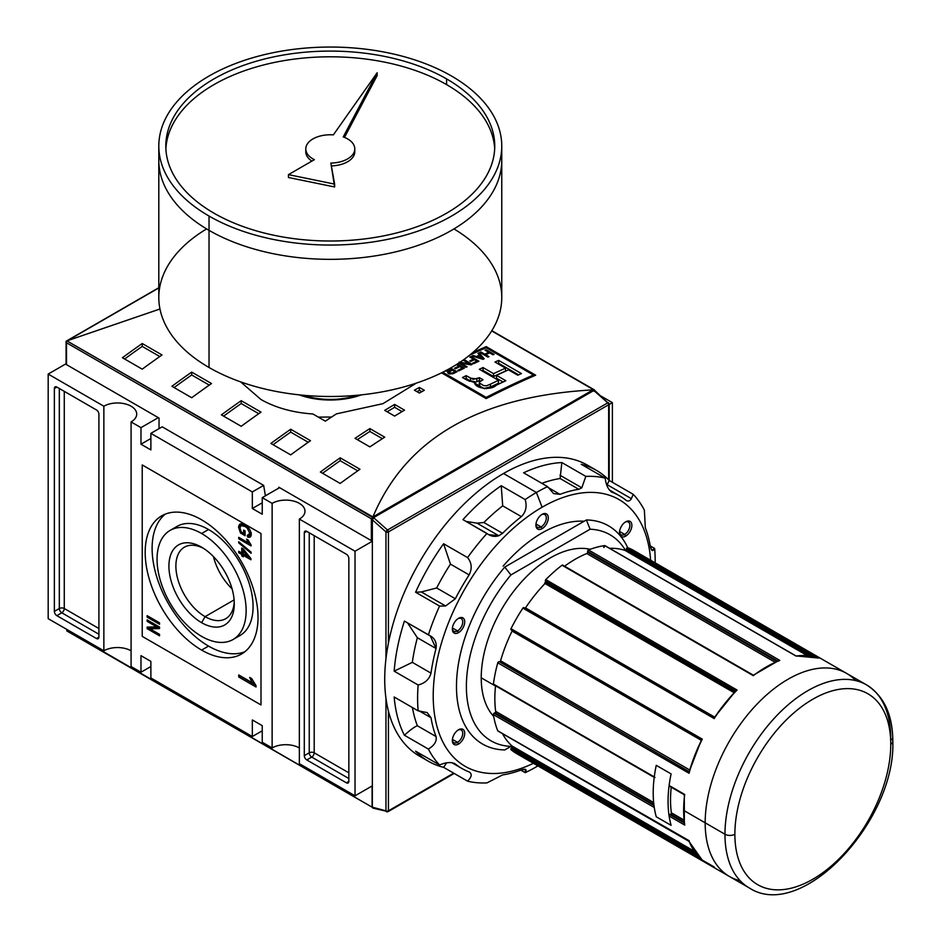 <?xml version="1.0" encoding="UTF-8"?>
<svg xmlns="http://www.w3.org/2000/svg" width="941" height="941" viewBox="0 0 941 941"><rect width="100%" height="100%" fill="white"/><g stroke="black" fill="none" stroke-linecap="round" stroke-linejoin="round"><path stroke-width="1.41" d="M234.121 599.888L205.091 616.649A41.298 23.843 -120 0 1 175.896 567.058A41.298 23.843 -120 0 1 203.397 548.297A41.298 23.843 -120 0 0 184.436 547.168A41.298 23.843 -120 0 0 178.108 580.256A41.298 23.843 -120 0 0 205.091 616.649A41.298 23.843 -120 0 0 225.734 618.696A41.298 23.843 -120 0 0 234.238 601.711A41.298 23.843 60 0 1 205.091 616.649L201.609 622.683A46.215 26.689 -120 0 0 234.285 603.816A46.215 26.689 -120 0 0 201.609 547.203A46.215 26.689 -120 0 0 168.921 566.07A46.215 26.689 -120 0 0 201.609 622.683A46.215 26.689 60 0 1 168.921 566.07A46.215 26.689 60 0 1 201.609 547.203L201.609 547.203A46.215 26.689 60 0 1 234.285 603.816A46.215 26.689 60 0 1 201.609 622.683M213.466 556.625A41.298 23.843 -120 0 0 232.062 588.831A41.298 23.843 -120 0 1 213.466 556.625M201.609 636.375A62.988 36.37 -120 0 0 233.097 639.492A62.988 36.37 -120 0 0 242.754 589.019A62.988 36.37 -120 0 0 201.609 533.512A62.988 36.37 -120 0 0 170.109 530.395A62.988 36.37 -120 0 0 160.452 580.868A62.988 36.37 -120 0 0 201.609 636.375A62.988 36.37 60 0 1 157.065 559.225A62.988 36.37 60 0 1 201.609 533.512A62.988 36.37 60 0 1 246.142 610.662A62.988 36.37 60 0 1 201.609 636.375M170.109 530.395L177.037 526.395A62.988 36.37 60 0 1 208.537 529.512A62.988 36.37 60 0 1 249.683 585.02A62.988 36.37 60 0 1 240.026 635.493L233.097 639.492M208.537 646.091A79.785 46.062 -120 0 0 244.813 651.784A79.785 46.062 60 0 1 208.537 646.091A79.785 46.062 60 0 1 157.394 578.938A79.785 46.062 60 0 1 165.322 514.104A79.785 46.062 -120 0 0 157.394 578.938A79.785 46.062 -120 0 0 208.537 646.091L201.609 650.09A79.785 46.062 60 0 1 149.478 579.785A79.785 46.062 60 0 1 161.711 515.844A79.785 46.062 60 0 1 201.609 519.797A79.785 46.062 60 0 1 253.729 590.101A79.785 46.062 60 0 1 241.496 654.042A79.785 46.062 60 0 1 201.609 650.09A79.785 46.062 60 0 1 145.185 552.367A79.785 46.062 60 0 1 201.609 519.797A79.785 46.062 -120 0 1 258.022 617.519A79.785 46.062 -120 0 1 201.609 650.09M159.535 624.283L147.161 617.143L147.161 615.673L159.535 622.824L159.535 624.283L159.535 622.824L147.161 615.673L147.161 617.143L159.535 624.283M241.743 554.461L238.72 552.72L238.72 551.261L241.743 553.002L241.743 548.05L243.319 548.968L250.941 558.672L250.941 559.777L243.319 555.378L243.319 556.849L241.743 555.931L241.743 554.461L241.743 555.931L243.319 556.849L243.319 555.378L250.941 559.777L250.941 558.672L243.319 548.968L241.743 548.05L241.743 553.002L238.72 551.261L238.72 552.72L241.743 554.461L243.225 553.602L241.955 552.873L243.225 553.602L241.743 554.461M251.094 545.004L251.094 545.945L238.72 538.805L238.72 537.335L248.365 542.91L246.542 539.099L248.001 539.946L251.094 545.004L248.001 539.946L246.542 539.099L248.365 542.91L238.72 537.335L238.72 538.805L251.094 545.945L251.094 545.004M241.296 532.041L243.637 533.394L243.637 530.101L245.072 530.924L245.072 535.688L240.496 533.041L238.567 527.183L239.92 524.055L244.848 524.937C248.542 526.948 250.682 530.101 251.259 534.394L250.165 537.088L247.612 536.982L247.212 535.405L249.036 535.464L249.824 533.535L247.389 528.313L244.919 526.442L240.967 525.607L239.99 527.889L241.296 532.041L239.99 527.889C240.461 525.125 242.096 524.643 244.919 526.442L247.389 528.313L249.824 533.535L247.212 535.405L247.612 536.982C249.918 537.84 251.129 536.982 251.259 534.394C250.682 530.101 248.542 526.948 244.848 524.937C241.202 522.761 239.108 523.502 238.567 527.183L240.496 533.041L245.072 535.688L245.072 530.924L243.637 530.101L243.637 533.394L241.296 532.041M251.094 553.32L238.72 542.875L238.72 541.734L251.094 552.179L251.094 553.32L251.094 552.179L238.72 541.734L238.72 542.875L251.094 553.32M256.046 685.683L256.046 687.001L238.72 677.002L238.72 674.944L252.223 682.743L249.671 677.426L251.718 678.602L256.046 685.683L251.718 678.602L249.671 677.426L252.223 682.743L238.72 674.944L238.72 677.002L256.046 687.001L256.046 685.683M156.759 626.894L147.161 621.354L147.161 619.896L159.535 627.035L159.535 628.6L149.948 628.823L159.535 634.363L159.535 635.822L147.161 628.682L147.161 627.118L156.759 626.894L147.161 627.118L147.161 628.682L159.535 635.822L159.535 634.363L149.948 628.823L159.535 628.6L159.535 627.035L147.161 619.896L147.161 621.354L156.759 626.894L158.029 626.165L156.759 626.894M140.974 427.649L131.081 421.933L131.081 666.522L131.081 421.933L140.974 427.649L158.3 417.639L140.974 427.649L140.974 444.223L140.974 427.649M140.974 444.223L150.878 449.927L150.878 433.354L162.205 426.826L150.878 433.354L252.329 491.931L150.878 433.354L150.878 449.927L140.974 444.223L150.878 438.506L140.974 444.223M252.329 508.505L252.329 491.931L263.656 485.391L162.205 426.826L263.656 485.391L265.409 495.813L263.656 485.391L252.329 491.931L252.329 508.505L262.233 502.788L252.329 508.505L262.233 514.221L252.329 508.505M262.233 514.221L262.233 497.648L279.559 487.65L262.233 497.648L272.125 503.364L262.233 497.648L262.233 514.221M272.125 747.954L272.125 503.364A19.243 11.116 180 0 1 293.11 500.953A19.243 11.116 180 0 1 304.99 511.222A19.243 11.116 180 0 1 299.356 519.079L299.356 763.669L299.356 519.079L355.028 551.226L299.356 519.079A19.243 11.116 180 0 0 299.356 503.364A19.243 11.116 180 0 0 272.125 503.364L272.125 747.954L262.233 742.237L262.233 725.664L262.233 742.237L272.125 747.954A19.243 11.116 180 0 1 299.356 747.954A19.243 11.116 0 0 0 272.125 747.954M262.233 725.664L252.329 719.947L252.329 736.521L150.878 677.955L150.878 661.382L150.878 677.955L252.329 736.521L262.233 730.816L252.329 736.521L252.329 719.947L262.233 725.664M140.974 655.665L150.878 661.382L140.974 655.665L140.974 672.239L131.081 666.522L140.974 672.239L150.878 666.522L140.974 672.239L140.974 655.665M103.863 406.218L48.179 374.071L66.082 363.732L48.179 374.071L48.179 618.66L48.179 374.071L103.863 406.218A19.243 11.116 180 0 1 124.835 403.807A19.243 11.116 180 0 1 136.716 414.075A19.243 11.116 180 0 1 131.081 421.933A19.243 11.116 180 0 0 131.081 406.218A19.243 11.116 180 0 0 103.863 406.218L103.863 650.807L48.179 618.66L103.863 650.807L103.863 406.218M56.848 615.661A3.505 2.023 60 0 1 54.366 611.379L54.366 388.504A3.505 2.023 60 0 1 55.096 386.892A3.505 2.023 60 0 1 56.848 387.069L96.441 409.935A3.505 2.023 60 0 1 98.911 414.216L98.911 637.092A3.505 2.023 60 0 1 98.182 638.692A3.505 2.023 60 0 1 96.441 638.516L56.848 615.661L96.441 638.516A3.505 2.023 -120 0 0 98.911 637.092L98.911 414.216A3.505 2.023 -120 0 0 96.441 409.935L56.848 387.069A3.505 2.023 -120 0 0 54.366 388.504L54.366 611.379A3.505 2.023 -120 0 0 56.848 615.661L61.788 612.803L56.848 615.661M131.081 650.807A19.243 11.116 0 0 0 103.863 650.807A19.243 11.116 180 0 1 131.081 650.807M355.028 795.815L299.356 763.669L355.028 795.815L372.354 785.817L355.028 795.815L355.028 551.226L372.354 541.228L355.028 551.226L355.028 795.815M346.37 554.225A3.505 2.023 60 0 1 348.84 558.507L348.84 781.383A3.505 2.023 60 0 1 348.111 782.983A3.505 2.023 60 0 1 346.37 782.818L306.778 759.952A3.505 2.023 60 0 1 304.296 755.67L304.296 532.794A3.505 2.023 60 0 1 305.025 531.195A3.505 2.023 60 0 1 306.778 531.371L346.37 554.225L306.778 531.371A3.505 2.023 -120 0 0 304.296 532.794L304.296 755.67A3.505 2.023 -120 0 0 306.778 759.952L346.37 782.818A3.505 2.023 -120 0 0 348.84 781.383L348.84 558.507A3.505 2.023 -120 0 0 346.37 554.225M612.379 402.642L601.217 396.196L612.379 402.642L612.379 482.274L612.379 402.642L609.18 404.489L612.379 402.642M356.851 395.302A52.837 30.512 180 0 1 303.708 395.302A52.837 30.512 0 0 0 356.851 395.302M245.072 532.571L243.637 533.394L245.072 532.571M245.072 533.97L243.86 533.276L245.072 533.97M241.755 532.312L240.496 533.041L241.755 532.312M240.084 527.007L240.049 526.325L238.567 527.183L240.049 526.325L240.767 523.772L240.084 527.007M250.788 536.452L249.094 536.135L247.612 536.982L248.942 535.511L250.788 536.452M249.036 535.464L251.212 533.571M251.094 532.806L249.824 533.535L251.094 532.806M248.365 527.748L247.389 528.313L248.365 527.748M246.107 525.748L244.919 526.442L246.107 525.748M241.861 525.384L240.967 525.607M249.941 543.569L248.577 542.781L249.941 543.569M239.99 538.076L238.72 538.805L239.99 538.076M249.212 542.416L248.365 542.91L249.212 542.416M239.532 542.416L238.72 542.875L239.532 542.416M239.99 551.991L238.72 552.72L239.99 551.991M243.225 552.144L241.743 553.002L243.225 552.144L243.225 548.909L243.225 552.144M250.059 557.554L248.001 556.366L250.059 557.554M244.589 554.649L243.319 555.378L244.589 554.649M243.543 555.261L241.743 555.931L243.225 555.072L243.225 553.602L243.543 555.261M243.319 550.803L243.319 553.92L247.777 556.484L243.319 550.803L244.319 550.238L243.319 550.803L247.777 556.484L248.777 555.919L247.777 556.484L243.319 553.92L243.319 550.803M255.329 684.872L240.214 676.144L238.72 677.002L240.214 675.803L255.329 684.872M253.4 682.06L252.223 682.743L253.4 682.06M148.431 616.414L147.161 617.143L148.431 616.414M148.431 620.625L147.161 621.354L148.431 620.625M159.535 627.776L151.43 627.965L149.948 628.823L151.43 627.965L159.535 627.776M150.16 628.694L148.654 627.823L147.161 628.682L148.654 627.082L150.16 628.694M66.493 363.497A1.4 0.812 0 0 0 66.493 364.637L159.041 418.075L159.041 428.649L159.041 418.075L66.493 364.637A1.4 0.812 180 0 1 66.082 364.073L66.093 341.265L66.493 342.747L371.354 518.762L371.354 540.652L278.807 487.215L371.354 540.652A1.4 0.812 0 0 0 372.354 540.887A1.4 0.812 180 0 1 371.354 540.652L371.354 518.762L372.448 518.138L371.354 518.762L66.493 342.747L66.093 341.265L66.893 340.877L66.093 341.265L66.893 340.877L372.93 516.938C405.724 438.553 479.087 396.196 593.018 389.868C479.087 396.196 405.724 438.553 372.93 516.938L593.018 389.868L594.065 390.186M278.807 488.073L278.807 487.215L278.807 488.073M66.893 340.877L158.806 287.946L67.54 340.63L159.97 308.989L66.893 340.877L372.648 517.397L593.665 389.786L491.696 330.914L594.477 389.95L594.065 391.221L594.477 390.35M472.77 352.569A1049.862 606.145 -60 0 1 486.179 346.617L535.664 375.188A1049.862 606.145 120 0 0 486.179 398.596L441.541 372.824L486.179 398.596L486.179 397.384L442.67 372.26L486.179 397.384A1049.862 606.145 -60 0 1 533.441 375.024A1049.862 606.145 120 0 0 486.179 397.384L486.179 398.596A1049.862 606.145 120 0 1 535.664 375.188L486.179 346.617L486.179 347.735L533.441 375.024L486.179 347.735A1049.862 606.145 120 0 0 469.7 355.133A1049.862 606.145 -60 0 1 486.179 347.735L486.179 346.617A1049.862 606.145 -60 0 0 472.77 352.569M419.368 387.445L424.32 390.303A1049.862 606.145 120 0 0 419.368 393.044L414.416 390.186A1049.862 606.145 -60 0 1 419.368 387.445L424.32 390.303A1049.862 606.145 120 0 0 419.368 393.044L414.416 390.186A1049.862 606.145 -60 0 1 419.368 387.445L419.368 390.303A1046.357 604.122 120 0 0 416.934 391.644A1046.357 604.122 120 0 1 419.368 390.303L419.368 387.445M394.62 404.43L404.512 410.147A1049.862 606.145 120 0 0 394.62 416.087L384.716 410.382A1049.862 606.145 -60 0 1 394.62 404.43L404.512 410.147A1049.862 606.145 120 0 0 394.62 416.087L384.716 410.382A1049.862 606.145 -60 0 1 394.62 404.43L394.62 407.288A1046.357 604.122 120 0 0 387.139 411.77A1046.357 604.122 120 0 1 394.62 407.288L394.62 404.43M416.322 383.128L382.952 403.665L336.419 413.875A1049.862 606.145 120 0 0 325.327 421.168L312.882 413.981C292.91 412.605 275.619 407.782 260.998 399.525L240.649 381.893L260.998 399.525C275.619 407.782 292.91 412.605 312.882 413.981L325.327 421.168A1049.862 606.145 120 0 1 336.419 413.875L382.952 403.665L416.322 383.128M369.872 428.59L384.716 437.165A1049.862 606.145 120 0 0 369.872 446.881L355.028 438.306A1049.862 606.145 -60 0 1 369.872 428.59L384.716 437.165A1049.862 606.145 120 0 0 369.872 446.881L355.028 438.306A1049.862 606.145 -60 0 1 369.872 428.59L369.872 431.46A1046.357 604.122 120 0 0 357.333 439.647A1046.357 604.122 120 0 1 369.872 431.46L369.872 428.59M142.22 343.524L162.017 354.957A1049.862 606.145 120 0 0 142.22 369.154L122.424 357.721A1049.862 606.145 -60 0 1 142.22 343.524L162.017 354.957A1049.862 606.145 120 0 0 142.22 369.154L122.424 357.721A1049.862 606.145 -60 0 1 142.22 343.524L142.22 346.406A1046.357 604.122 120 0 0 124.624 358.991A1046.357 604.122 120 0 1 142.22 346.406L142.22 343.524M191.705 372.107L211.502 383.528A1049.862 606.145 120 0 0 191.705 397.725L171.909 386.292A1049.862 606.145 -60 0 1 191.705 372.107L211.502 383.528A1049.862 606.145 120 0 0 191.705 397.725L171.909 386.292A1049.862 606.145 -60 0 1 191.705 372.107L191.705 374.977A1046.357 604.122 120 0 0 174.109 387.563A1046.357 604.122 120 0 1 191.705 374.977L191.705 372.107M340.183 457.82L359.98 469.253A1049.862 606.145 120 0 0 340.183 483.439L320.387 472.017A1049.862 606.145 -60 0 1 340.183 457.82L359.98 469.253A1049.862 606.145 120 0 0 340.183 483.439L320.387 472.017A1049.862 606.145 -60 0 1 340.183 457.82L340.183 460.702A1046.357 604.122 120 0 0 322.587 473.288A1046.357 604.122 120 0 1 340.183 460.702L340.183 457.82M290.687 429.249L310.483 440.682A1049.862 606.145 120 0 0 290.687 454.868L270.89 443.446A1049.862 606.145 -60 0 1 290.687 429.249L310.483 440.682A1049.862 606.145 120 0 0 290.687 454.868L270.89 443.446A1049.862 606.145 -60 0 1 290.687 429.249L290.687 432.119A1046.357 604.122 120 0 0 273.09 444.717A1046.357 604.122 120 0 1 290.687 432.119L290.687 429.249M241.202 400.678L260.998 412.111A1049.862 606.145 120 0 0 241.202 426.297L221.406 414.863A1049.862 606.145 -60 0 1 241.202 400.678L260.998 412.111A1049.862 606.145 120 0 0 241.202 426.297L221.406 414.863A1049.862 606.145 -60 0 1 241.202 400.678L241.202 403.548A1046.357 604.122 120 0 0 223.605 416.145A1046.357 604.122 120 0 1 241.202 403.548L241.202 400.678M372.448 518.138L372.648 517.397L373.342 518.656L372.448 518.138M258.751 413.687L241.202 403.548L258.751 413.687M308.236 442.258L290.687 432.119L308.236 442.258M357.733 470.829L340.183 460.702L357.733 470.829M209.255 385.104L191.705 374.977L209.255 385.104M159.77 356.533L142.22 346.406L159.77 356.533M331.585 417.028L318.329 417.122L331.585 417.028M382.375 438.671L369.872 431.46L382.375 438.671M402.078 411.593L394.62 407.288L402.078 411.593M421.78 391.703L419.368 390.303L421.78 391.703M533.441 376.153L533.441 375.024L533.441 376.153M464.384 368.107L457.279 364.014L464.384 368.107A1049.862 606.145 120 0 0 458.62 370.93A1049.862 606.145 -60 0 1 464.384 368.107M457.679 370.389L458.62 370.93L457.679 370.389A1049.862 606.145 -60 0 1 462.396 368.072A1049.862 606.145 120 0 0 457.679 370.389M459.878 366.625L462.396 368.072L459.878 366.625A1049.862 606.145 120 0 0 455.479 368.79A1049.862 606.145 -60 0 1 459.878 366.625M454.538 368.237L455.479 368.79L454.538 368.237A1049.862 606.145 -60 0 1 458.937 366.084A1049.862 606.145 120 0 0 454.538 368.237M456.361 364.59L458.937 366.084L456.361 364.59M473.488 359.156A1049.862 606.145 120 0 0 469.83 360.862L470.771 361.415A1049.862 606.145 -60 0 1 474.44 359.697L476.946 361.144A1049.862 606.145 120 0 0 472.758 363.108L473.699 363.649A1049.862 606.145 -60 0 1 478.934 361.203L470.876 356.557A1049.862 606.145 120 0 0 469.83 357.039L473.488 359.156L469.83 357.039A1049.862 606.145 -60 0 1 470.876 356.557L478.934 361.203A1049.862 606.145 120 0 0 473.699 363.649L472.758 363.108A1049.862 606.145 -60 0 1 476.946 361.144L474.44 359.697A1049.862 606.145 120 0 0 470.771 361.415L469.83 360.862A1049.862 606.145 -60 0 1 473.488 359.156L473.488 360.132L473.488 359.156M488.779 352.346A1049.862 606.145 120 0 0 484.697 354.157L480.933 351.981A1049.862 606.145 120 0 0 479.886 352.452L487.944 357.11A1049.862 606.145 -60 0 1 488.991 356.639L485.638 354.698A1049.862 606.145 -60 0 1 489.72 352.887L493.072 354.828A1049.862 606.145 -60 0 1 494.119 354.357L486.062 349.711A1049.862 606.145 120 0 0 485.015 350.17L488.779 352.346L485.015 350.17A1049.862 606.145 -60 0 1 486.062 349.711L494.119 354.357A1049.862 606.145 120 0 0 493.072 354.828L489.72 352.887A1049.862 606.145 120 0 0 485.638 354.698L488.991 356.639A1049.862 606.145 120 0 0 487.944 357.11L479.886 352.452A1049.862 606.145 -60 0 1 480.933 351.981L484.697 354.157A1049.862 606.145 -60 0 1 488.779 352.346L488.779 353.298L488.779 352.346M505.811 380.717A1049.862 606.145 120 0 0 495.919 385.422L483.897 388.515L474.276 382.811L474.982 381.799L466.877 380.035L462.49 377.506A1049.862 606.145 -60 0 1 466.16 375.671L470.524 378.2L476.828 378.858L479.428 377.706L482.992 379.764L479.545 381.846L479.322 382.834L483.556 385.587L486.509 385.786L490.496 384.151A1049.862 606.145 -60 0 1 498.471 380.329L479.334 369.284A1049.862 606.145 -60 0 1 483.004 367.555L493.578 373.648A1049.862 606.145 -60 0 1 505.529 368.154L494.966 362.062A1049.862 606.145 -60 0 1 498.636 360.415L521.432 373.577A1049.862 606.145 120 0 0 517.762 375.224L508.481 369.86A1049.862 606.145 120 0 0 496.519 375.353L505.811 380.717A1049.862 606.145 120 0 0 495.919 385.422C491.026 390.891 472.747 388.163 474.982 381.799L469.347 381.199L462.49 377.506A1049.862 606.145 -60 0 1 466.16 375.671L473.194 379.364L479.428 377.706L482.992 379.764L479.545 381.846L479.322 382.834L483.556 385.587L486.509 385.786L490.496 384.151A1049.862 606.145 -60 0 1 498.471 380.329L479.334 369.284A1049.862 606.145 -60 0 1 483.004 367.555L493.578 373.648A1049.862 606.145 -60 0 1 505.529 368.154L494.966 362.062A1049.862 606.145 -60 0 1 498.636 360.415L521.432 373.577A1049.862 606.145 120 0 0 517.762 375.224L508.481 369.86A1049.862 606.145 120 0 0 496.519 375.353L505.811 380.717M479.04 352.828A1049.862 606.145 120 0 0 477.946 353.322L479.545 355.075A1049.862 606.145 120 0 0 476.334 356.533L473.123 355.51A1049.862 606.145 120 0 0 472.029 356.016L483.004 359.344A1049.862 606.145 -60 0 1 484.192 358.803L479.04 352.828L484.192 358.803A1049.862 606.145 120 0 0 483.004 359.344L472.029 356.016A1049.862 606.145 -60 0 1 473.123 355.51L476.334 356.533A1049.862 606.145 -60 0 1 479.545 355.075L477.946 353.322A1049.862 606.145 -60 0 1 479.04 352.828L479.04 354.522L479.04 352.828M469.406 363.814L459.114 362.109L469.406 363.814L463.125 360.191L469.406 363.814L469.406 364.59L469.406 363.814M464.172 359.685A1049.862 606.145 120 0 0 463.125 360.191A1049.862 606.145 -60 0 1 464.172 359.685L472.241 364.343L464.172 359.685L464.172 360.791L464.172 359.685M471.123 364.873A1049.862 606.145 -60 0 1 472.241 364.343A1049.862 606.145 120 0 0 471.123 364.873L460.808 363.155L471.123 364.873M467.101 366.79L460.808 363.155L467.101 366.79A1049.862 606.145 120 0 0 466.054 367.296A1049.862 606.145 -60 0 1 467.101 366.79M458.738 363.073L466.054 367.296L458.738 363.073M451.504 369.637A1049.862 606.145 120 0 0 450.292 370.236A1049.862 606.145 -60 0 1 451.504 369.637L449.657 368.566L451.504 369.637L451.504 370.648L451.504 369.637M457.055 371.719L450.633 368.013L457.055 371.719A1049.862 606.145 120 0 0 453.574 373.459A1049.862 606.145 -60 0 1 457.055 371.719M449.586 373.059L449.116 372.13L450.198 371.307A1049.862 606.145 -60 0 1 452.445 370.178L455.068 371.695A1049.862 606.145 120 0 0 452.574 372.942L452.574 373.895L452.574 372.942L449.586 373.059L450.198 371.307A1049.862 606.145 -60 0 1 452.445 370.178L455.068 371.695L455.068 372.707L455.068 371.695A1049.862 606.145 120 0 0 452.574 372.942L449.586 373.059L449.586 374.012L447.61 372.495L448.516 371.189L448.516 373.565L448.516 371.189L445.117 371.013L448.516 371.189L447.61 372.495L448.551 373.589L453.574 373.459L449.586 374.012L449.057 372.365L449.057 373.836M503.07 381.999L496.519 378.223L496.519 375.353L496.519 378.223L503.07 381.999M518.62 374.836L498.636 363.297A1046.357 604.122 120 0 0 497.765 363.673A1046.357 604.122 120 0 1 498.636 363.297L498.636 360.415L498.636 363.297L518.62 374.836M505.529 371.036A1046.357 604.122 120 0 0 493.578 376.518L483.004 370.425A1046.357 604.122 120 0 0 482.074 370.86A1046.357 604.122 120 0 1 483.004 370.425L483.004 367.555L483.004 370.425L493.578 376.518L493.578 373.648L493.578 376.518A1046.357 604.122 120 0 1 505.529 371.036L505.529 368.154L505.529 371.036M490.496 387.022L490.496 384.151L490.496 387.022A1046.357 604.122 120 0 1 498.471 383.199L498.471 380.329L498.471 383.199A1046.357 604.122 120 0 0 490.496 387.022L486.379 388.68M473.594 382.293L470.524 381.058L473.594 382.293L476.828 381.728L476.828 378.858L476.828 381.728L479.428 380.576L479.428 377.706L479.428 380.576L480.428 381.152L479.428 380.576L474.982 382.258M470.524 381.058L466.16 378.541A1046.357 604.122 120 0 0 465.148 379.035A1046.357 604.122 120 0 1 466.16 378.541L466.16 375.671L466.16 378.541L470.524 381.058L470.524 378.2L470.524 381.058M474.982 384.21L474.982 381.799L474.982 384.21M484.697 355.228L484.697 354.157L484.697 355.228M486.062 350.77L486.062 349.711L486.062 350.77M485.638 355.769L485.638 354.698L485.638 355.769M480.933 353.051L480.933 351.981L480.933 353.051M473.123 356.357L473.123 355.51L473.123 356.357M476.334 357.321L476.334 356.533L476.334 357.321M479.545 356.051L479.545 355.075L479.545 356.051M481.663 357.509L482.757 358.58L477.593 356.933A1049.862 606.145 -60 0 1 480.181 355.757L482.757 359.262L482.757 358.58L477.593 356.933A1049.862 606.145 -60 0 1 480.181 355.757L481.663 357.509M477.593 357.698L477.593 356.933L477.593 357.698M470.876 357.639L470.876 356.557L470.876 357.639M476.946 362.132L476.946 361.144L476.946 362.132M460.808 364.273L460.808 363.155L460.808 364.273M462.396 369.084L462.396 368.072L462.396 369.084M458.937 367.084L458.937 366.084L458.937 367.084M446.081 371.166L446.081 370.507L446.081 371.166M299.097 394.844A58.789 33.947 0 0 0 361.473 394.844A58.789 33.947 180 0 1 299.097 394.844M69.458 630.94L68.281 631.011L69.458 630.94M373.177 807.813L67.234 630.705L67.234 629.658L66.823 630.94L373.177 807.813M373.083 807.754L67.234 630.705M372.354 519.844L373.589 517.656L372.354 519.844L372.354 807.19L385.963 810.836A1.753 1.235 105 0 0 386.739 811.812L386.739 811.812A1.753 1.235 105 0 0 387.516 811.695A1.753 1.235 -75 0 1 385.963 810.836L372.354 807.19L372.354 519.844L385.963 531.912L385.963 658.771L385.963 531.912A1.753 0.718 -48.4 0 1 387.516 530.006A1.753 0.718 131.6 0 0 385.963 531.912L372.354 519.844M608.662 403.336A1.753 1.012 180 0 1 608.662 404.759L608.662 479.875L608.662 404.759A1.753 1.012 -120 0 0 607.757 402.854L593.818 390.503L595.053 391.268L593.818 390.503L373.589 517.656L387.516 530.006L607.757 402.854L593.818 390.503L373.589 517.656L387.516 530.006L607.757 402.854A1.753 0.718 -48.4 0 1 608.662 403.336A1.753 0.718 131.6 0 0 608.592 402.736A1.753 0.718 131.6 0 0 607.757 402.854A1.753 1.012 60 0 1 608.662 404.759L388.433 531.912L388.433 643.068L388.433 531.912A1.753 1.012 180 0 1 385.963 531.912A1.753 1.012 -0 0 0 388.433 531.912A1.753 1.012 -120 0 0 387.516 530.006A1.753 1.012 60 0 1 388.433 531.912L608.662 404.759A1.753 1.012 -0 0 0 609.18 404.042L594.783 390.491M671.109 825.339A117.237 67.681 -60 0 1 669.122 816.047A117.237 67.681 120 0 0 671.109 825.339A117.237 67.681 -60 0 1 671.109 773.914L656.253 765.339A117.237 67.681 120 0 0 654.277 776.913A117.237 67.681 -60 0 1 656.253 765.339A117.237 67.681 120 0 0 656.253 816.776L671.109 825.339A117.237 67.681 -60 0 1 671.109 773.914L656.253 765.339L671.109 773.914A117.237 67.681 120 0 0 669.122 785.488A117.237 67.681 -60 0 1 671.109 773.914L656.253 765.339A117.237 67.681 120 0 0 656.253 816.776A117.237 67.681 -60 0 1 654.277 807.484A117.237 67.681 120 0 0 656.253 816.776L671.109 825.339M688.918 841.242L497.777 730.839A1.047 0.612 120 0 0 498.201 731.086A1.047 0.612 -60 0 1 497.777 730.839A117.237 67.681 -60 0 1 493.425 714.619A1.047 0.612 -60 0 1 494.166 713.196L494.931 712.749L494.166 713.196A1.047 0.612 120 0 0 493.425 714.619A117.237 67.681 120 0 0 497.777 730.839L689.271 840.784M740.191 880.741A117.237 67.681 120 0 1 705.174 822.81L724.97 834.244A117.237 67.681 -60 0 1 807.872 690.659A117.237 67.681 -60 0 1 890.762 738.52A6.999 4.046 180 0 1 890.762 744.237A110.238 63.647 -60 0 1 812.812 879.247A110.238 63.647 -60 0 1 734.874 834.244A6.999 4.046 180 0 1 724.97 834.244A117.237 67.681 -60 0 0 749.248 887.916L516.644 753.623A117.237 67.681 -60 0 1 511.01 749.671A1.047 0.612 -60 0 1 511.21 748.26A1.047 0.612 120 0 0 511.01 749.671A117.237 67.681 120 0 0 522.878 756.529L714.172 866.955M639.515 554.508A117.237 67.681 120 0 0 627.635 547.65A1.047 0.612 120 0 0 626.53 548.532A1.047 0.612 -60 0 1 627.635 547.65A117.237 67.681 -60 0 1 633.881 550.567L866.485 684.86A117.237 67.681 -60 0 0 776.149 716.266A117.237 67.681 -60 0 0 724.97 834.244M605.145 545.862A1.047 0.612 120 0 0 604.722 545.604A117.237 67.681 120 0 0 588.49 549.956A1.047 0.612 120 0 0 587.631 551.297A1.047 0.612 -60 0 1 588.49 549.956A117.237 67.681 -60 0 1 604.722 545.604A1.047 0.612 -60 0 1 603.722 547.133M753.365 675.203L562.024 565.235A117.237 67.681 120 0 0 545.804 579.621A1.047 0.612 120 0 0 545.427 581.067A1.047 0.612 -60 0 1 545.804 579.621A117.237 67.681 -60 0 1 562.024 565.235A1.047 0.612 -60 0 1 562.671 565.106L753.353 675.191L778.807 660.511M701.527 739.697L702.28 739.144L511.01 628.706A1.047 0.612 120 0 0 511.21 629.87A1.047 0.612 -60 0 1 511.01 628.706A117.237 67.681 -60 0 1 522.878 608.133A1.047 0.612 -60 0 1 523.996 607.733A1.047 0.612 120 0 0 522.878 608.133A117.237 67.681 120 0 0 511.01 628.706L702.292 739.144L701.657 739.861L702.292 739.144A117.237 67.681 120 0 0 689.059 773.255L497.777 662.817A1.047 0.612 -60 0 1 498.836 661.758A1.047 0.612 120 0 0 497.777 662.817A117.237 67.681 120 0 0 493.425 684.06A117.237 67.681 -60 0 1 497.777 662.817L689.059 773.255L689.271 771.773A116.19 67.082 -60 0 1 701.657 739.861M796.262 656.089L604.981 545.651L795.957 655.912L818.905 658.088L627.635 547.65L818.917 658.088A117.237 67.681 120 0 0 796.004 656.042L604.722 545.604L795.898 655.936M495.672 711.467A1.047 0.612 120 0 1 494.931 712.749L653.877 804.52L494.931 712.749A1.047 0.612 120 0 0 495.672 711.349A113.732 65.67 -60 0 1 495.554 685.789A113.732 65.67 120 0 0 495.672 711.349L653.666 802.567L495.672 711.349A1.047 0.612 120 0 1 495.672 711.467L653.677 802.685M855.745 680.602A117.237 67.681 -60 0 0 762.951 698.234A117.237 67.681 -60 0 0 705.174 822.81L683.648 810.389A117.237 67.681 120 0 0 684.707 825.057L684.589 823.281L684.707 825.057L669.122 816.047A1.047 0.612 120 0 1 669.851 814.635L670.627 814.188L684.036 821.928L670.627 814.188L669.851 814.635L684.154 822.893L669.851 814.635A1.047 0.612 120 0 0 669.122 816.047L684.707 825.057L684.425 823.469M671.368 812.906A1.047 0.612 120 0 1 670.627 814.188A1.047 0.612 120 0 0 671.356 812.789L683.825 819.976L671.356 812.789A113.732 65.67 120 0 1 671.239 787.217A113.732 65.67 120 0 0 671.356 812.789A1.047 0.612 120 0 1 671.368 812.906L683.836 820.093M493.637 684.683L654.477 777.537A1.047 0.612 -60 0 1 654.277 776.913L493.425 684.06A1.047 0.612 120 0 0 494.166 684.625A1.047 0.612 -60 0 1 493.425 684.06L654.277 776.913A1.047 0.612 -60 0 0 655.007 777.489M669.851 786.064A1.047 0.612 120 0 1 669.122 785.488L684.707 794.486L669.122 785.488A1.047 0.612 120 0 0 669.333 786.111L684.33 794.769M684.707 794.486A117.237 67.681 120 0 0 683.648 810.389A117.237 67.681 120 0 1 684.707 794.486L684.589 794.686M626.53 548.532L626.141 549.532A1.047 0.612 -60 0 1 625.036 550.414A1.047 0.612 120 0 0 626.141 549.532L810.436 655.936L626.141 549.532L626.53 548.532L813.542 656.512L626.53 548.532M609.556 548.297A113.732 65.67 -60 0 1 625.036 550.414A113.732 65.67 120 0 0 609.556 548.297M587.631 551.297L587.631 552.191A1.047 0.612 -60 0 1 586.784 553.531A1.047 0.612 120 0 0 587.631 552.191L776.737 661.37L587.631 552.191L587.631 551.297L777.631 660.994L587.631 551.297M564.588 566.211A113.732 65.67 -60 0 1 586.784 553.531A113.732 65.67 120 0 0 564.588 566.211M545.427 581.067L735.686 690.917L545.427 581.067M525.49 607.886A113.732 65.67 -60 0 1 544.992 583.526A113.732 65.67 120 0 0 525.49 607.886L714.619 717.089L525.49 607.886M512.092 631.082A1.047 0.612 120 0 0 512.257 630.458A1.047 0.612 120 0 1 512.092 631.082A113.732 65.67 120 0 0 500.565 660.782A113.732 65.67 -60 0 1 512.092 631.082L701.233 740.285L512.092 631.082M499.506 661.817A1.047 0.612 120 0 0 500.565 660.782A1.047 0.612 -60 0 1 499.506 661.817L689.094 771.608L499.506 661.817M512.092 746.037A113.732 65.67 -60 0 1 502.518 733.686A113.732 65.67 120 0 0 512.092 746.037A1.047 0.612 -60 0 1 512.257 746.472A1.047 0.612 120 0 0 512.092 746.037L694.223 851.193L512.092 746.037M512.257 746.472A1.047 0.612 120 0 1 511.88 747.436L511.21 748.26L511.88 747.436L696.175 853.828L511.88 747.436A1.047 0.612 120 0 0 512.257 746.472L694.623 851.77M493.719 716.419A97.982 56.578 -60 0 1 481.227 677.802A97.982 56.578 -60 0 1 518.491 585.337A97.982 56.578 -60 0 1 590.207 549.309A97.982 56.578 120 0 0 518.491 585.337A97.982 56.578 120 0 0 481.227 677.802A97.982 56.578 120 0 0 493.719 716.419M510.928 746.378L511.869 745.837L510.928 746.378A118.989 68.693 -60 0 1 466.383 686.377A118.989 68.693 -60 0 1 510.928 574.939A118.989 68.693 120 0 0 466.383 686.377A118.989 68.693 120 0 0 510.928 746.378L504.752 749.942A125.988 72.739 -60 0 1 482.58 744.049A125.988 72.739 -60 0 1 504.752 567.07L586.384 519.95A125.988 72.739 -60 0 1 608.556 525.843A125.988 72.739 -60 0 1 627.694 547.674A125.988 72.739 120 0 0 586.384 519.95L590.113 529.218L510.928 574.939L590.113 529.218L586.384 519.95L504.752 567.07L510.928 574.939L504.752 567.07A125.988 72.739 -60 0 0 456.479 686.377A125.988 72.739 -60 0 0 504.752 749.942L510.928 746.378M625.447 550.356A118.989 68.693 120 0 0 590.113 529.218A118.989 68.693 -60 0 1 625.447 550.356M701.962 859.827L511.01 749.671L702.28 860.098A117.237 67.681 120 0 1 689.059 841.278L689.059 841.278A117.237 67.681 120 0 0 702.292 860.098M735.897 690.812L737.074 690.059L545.804 579.621L737.085 690.059A117.237 67.681 120 0 0 714.172 718.571L714.466 717.665L714.172 718.571L522.878 608.133L714.172 718.571L714.348 717.607M737.085 690.059L735.921 690.988L737.085 690.059A117.237 67.681 120 0 0 714.172 718.571M778.266 660.935L779.783 660.394L588.49 549.956L779.783 660.394A117.237 67.681 120 0 0 753.306 675.673L753.341 675.215M779.783 660.394L778.183 661.17L779.783 660.394A117.237 67.681 120 0 0 753.306 675.673L562.024 565.235A1.047 0.612 120 0 1 562.894 565.588M347.605 138.903A24.501 14.139 -0 0 0 343.242 136.904A24.501 14.139 180 0 1 347.605 138.903A24.501 14.139 180 0 1 353.028 154.171A24.501 14.139 180 0 1 330.867 163.052A24.501 14.139 -0 0 0 354.781 148.913A24.501 14.139 -0 0 0 347.605 138.903M354.651 150.337A24.501 14.139 -0 0 1 331.373 165.898A24.501 14.139 -0 0 0 354.781 151.772L354.781 148.913M330.867 163.052L334.62 186.965L288.452 177.496L334.62 186.965L334.62 184.107L288.452 174.638L288.452 177.496L288.452 174.638L334.62 184.107L330.867 163.052M377.153 75.609L344.5 137.386L377.153 75.609L377.153 72.763L377.153 75.609M377.153 72.763L343.242 136.904L377.153 72.763L333.349 134.881A24.501 14.139 0 0 0 305.79 148.913A24.501 14.139 0 0 0 314.376 159.664L288.452 174.638L314.376 159.664A24.501 14.139 180 0 1 307.872 143.197A24.501 14.139 180 0 1 333.349 134.881L377.153 72.763M305.79 148.913L305.79 151.772A24.501 14.139 0 0 0 311.883 161.099A24.501 14.139 0 0 1 305.907 150.337M209.031 216.054A171.474 99.005 0 0 1 209.031 76.045A171.474 99.005 0 0 1 451.539 76.045A171.474 99.005 180 0 1 501.765 146.055A171.474 99.005 180 0 1 395.902 237.52A171.474 99.005 180 0 1 209.031 216.054A171.474 99.005 180 0 1 158.806 146.055A171.474 99.005 180 0 1 264.656 54.59A171.474 99.005 180 0 1 451.539 76.045A171.474 99.005 180 0 1 451.539 216.054A171.474 99.005 180 0 1 209.031 216.054L209.031 230.345A171.474 99.005 -0 0 0 401.584 250.377A171.474 99.005 -0 0 0 501.318 153.195M446.587 78.903A164.475 94.959 180 0 1 446.587 213.195A164.475 94.959 180 0 1 213.983 213.195A164.475 94.959 180 0 1 165.804 146.055A164.475 94.959 180 0 1 267.338 58.318A164.475 94.959 180 0 1 446.587 78.903A164.475 94.959 180 0 1 494.754 146.055A164.475 94.959 180 0 1 393.22 233.78A164.475 94.959 180 0 1 213.983 213.195A164.475 94.959 180 0 1 213.983 78.903A164.475 94.959 180 0 1 446.587 78.903L446.587 84.619A164.475 94.959 180 0 1 494.684 148.913A164.475 94.959 -0 0 0 446.587 84.619A164.475 94.959 0 0 0 269.632 63.494A164.475 94.959 0 0 0 165.875 148.913A164.475 94.959 180 0 1 269.632 63.494A164.475 94.959 180 0 1 446.587 84.619M501.765 146.055L501.765 297.497A171.474 99.005 180 0 1 395.902 388.962A171.474 99.005 180 0 1 209.031 367.496A171.474 99.005 180 0 1 158.806 297.497L158.806 146.055M542.098 507.223A153.983 88.901 -60 0 1 650.631 560.236A153.983 88.901 120 0 0 542.098 507.223A153.983 88.901 120 0 0 433.307 690.729A153.983 88.901 120 0 0 533.406 763.292A153.983 88.901 -60 0 1 433.307 690.729A153.983 88.901 -60 0 1 542.098 507.223L536.394 492.496A167.98 96.982 -60 0 1 547.58 486.638L523.596 472.794L547.58 486.638L553.579 493.566L547.58 486.638A167.98 96.982 -60 0 0 536.394 492.496A167.98 96.982 120 0 0 525.196 499.565A167.98 96.982 -60 0 1 536.394 492.496L503.506 473.499A167.98 96.982 -60 0 1 587.49 465.183L596.394 470.324A167.98 96.982 120 0 0 581.22 464.278L605.204 478.122L581.22 464.278A167.98 96.982 -60 0 1 609.215 480.451A167.98 96.982 120 0 0 596.394 470.324M625.683 536.123A8.751 5.046 120 0 1 619.496 532.547A8.751 5.046 120 0 1 625.683 521.832L625.683 521.832A8.751 5.046 -60 0 1 631.87 525.407A8.751 5.046 -60 0 1 625.683 536.123A8.751 5.046 120 0 0 631.87 525.407A8.751 5.046 120 0 0 625.683 521.832L625.683 521.832A8.751 5.046 120 0 0 619.496 532.547A8.751 5.046 120 0 0 625.683 536.123L624.695 534.406A7.352 4.246 120 0 0 629.494 527.925A7.352 4.246 120 0 0 628.365 522.043A7.352 4.246 120 0 0 625.165 522.149A7.352 4.246 120 0 1 629.882 525.678A7.352 4.246 120 0 1 624.695 534.406L619.566 531.442M542.098 528.654A8.751 5.046 120 0 1 535.911 525.078A8.751 5.046 120 0 1 542.098 514.362L542.098 514.362A8.751 5.046 -60 0 1 548.285 517.938A8.751 5.046 -60 0 1 542.098 528.654A8.751 5.046 120 0 0 548.285 517.938A8.751 5.046 120 0 0 542.098 514.362L542.098 514.362A8.751 5.046 120 0 0 535.911 525.078A8.751 5.046 120 0 0 542.098 528.654L541.11 526.936A7.352 4.246 120 0 0 545.909 520.467A7.352 4.246 120 0 0 544.792 514.574A7.352 4.246 120 0 0 541.581 514.692A7.352 4.246 120 0 1 546.309 518.209A7.352 4.246 120 0 1 541.11 526.936L535.982 523.972M458.526 632.623A8.751 5.046 120 0 1 452.339 629.047A8.751 5.046 120 0 1 458.526 618.331L458.526 618.331A8.751 5.046 -60 0 1 464.713 621.907A8.751 5.046 -60 0 1 458.526 632.623A8.751 5.046 120 0 0 464.713 621.907A8.751 5.046 120 0 0 458.526 618.331L458.526 618.331A8.751 5.046 120 0 0 452.339 629.047A8.751 5.046 120 0 0 458.526 632.623L457.538 630.905A7.352 4.246 120 0 0 462.337 624.436A7.352 4.246 120 0 0 461.208 618.543A7.352 4.246 120 0 0 458.008 618.66A7.352 4.246 120 0 1 462.725 622.189A7.352 4.246 120 0 1 457.538 630.905L452.409 627.953M458.526 744.06A8.751 5.046 120 0 1 452.339 740.485A8.751 5.046 120 0 1 458.526 729.769L458.526 729.769A8.751 5.046 -60 0 1 464.713 733.345A8.751 5.046 -60 0 1 458.526 744.06A8.751 5.046 120 0 0 464.713 733.345A8.751 5.046 120 0 0 458.526 729.769L458.526 729.769A8.751 5.046 120 0 0 452.339 740.485A8.751 5.046 120 0 0 458.526 744.06L457.538 742.343A7.352 4.246 120 0 0 462.337 735.874A7.352 4.246 120 0 0 461.208 729.981A7.352 4.246 120 0 0 458.008 730.098A7.352 4.246 120 0 1 462.725 733.627A7.352 4.246 120 0 1 457.538 742.343L452.409 739.391M542.098 532.935A122.483 70.716 -60 0 1 584.149 521.243A122.483 70.716 -60 0 0 542.098 532.935A122.483 70.716 120 0 0 503.129 566.129A122.483 70.716 -60 0 1 542.098 532.935M498.789 535.747L502.553 533.312L483.874 522.526L476.958 523.137L483.874 522.526A157.476 90.924 120 0 1 502.694 505.846A157.476 90.924 120 0 0 483.874 522.526L502.553 533.312A157.476 90.924 120 0 1 521.373 516.633L502.694 505.846L501.224 485.721A167.98 96.982 120 0 0 462.972 519.632A167.98 96.982 -60 0 1 501.224 485.721L525.196 499.565C527.136 506.423 525.866 512.116 521.373 516.633L502.694 505.846L501.224 485.721L525.196 499.565C527.136 506.423 525.866 512.116 521.373 516.633A157.476 90.924 120 0 0 502.553 533.312L498.789 535.747L488.673 534.629L462.972 519.632L486.956 533.476A167.98 96.982 120 0 0 467.571 557.59A167.98 96.982 -60 0 1 486.956 533.476C490.614 536.299 494.566 537.052 498.789 535.747L476.958 523.137L466.089 521.432M421.297 591.948L436.671 587.972A157.476 90.924 120 0 1 450.445 564.118A157.476 90.924 120 0 0 436.671 587.972L455.35 598.758A157.476 90.924 120 0 1 469.124 574.904L450.445 564.118L443.587 543.745A167.98 96.982 120 0 0 415.593 592.23A167.98 96.982 -60 0 1 443.587 543.745L467.571 557.59C471.782 562.789 472.3 568.564 469.124 574.904L450.445 564.118L443.587 543.745L467.571 557.59C471.782 562.789 472.3 568.564 469.124 574.904A157.476 90.924 120 0 0 455.35 598.758L445.575 605.969L439.576 606.075L415.593 592.23L439.576 606.075A167.98 96.982 120 0 0 428.39 634.916A167.98 96.982 -60 0 1 439.576 606.075L445.575 605.969L421.297 591.948L415.593 592.23L421.297 591.948L436.671 587.972L455.35 598.758L445.575 605.969M417.369 637.727A157.476 90.924 120 0 0 412.323 662.358A157.476 90.924 120 0 1 417.369 637.727L436.048 648.514C436.977 641.997 434.424 637.469 428.39 634.916L404.407 621.072A167.98 96.982 120 0 0 394.161 671.156A167.98 96.982 -60 0 1 404.407 621.072L430.249 635.822L436.048 648.514A157.476 90.924 120 0 0 431.002 673.144C429.355 679.284 425.073 683.225 418.133 685.001A167.98 96.982 120 0 0 418.133 710.843A167.98 96.982 -60 0 1 418.133 685.001L394.161 671.156L418.133 685.001C425.073 683.225 429.355 679.284 431.002 673.144A157.476 90.924 120 0 1 436.048 648.514L417.369 637.727L407.547 622.895M427.143 712.572L418.133 710.843L394.161 696.999A167.98 96.982 120 0 0 404.407 735.239A167.98 96.982 -60 0 1 394.161 696.999L418.133 710.843L427.143 712.572L431.002 717.724A157.476 90.924 120 0 0 436.048 736.544C436.989 741.202 434.436 745.378 428.39 749.083A167.98 96.982 120 0 0 439.576 764.998A167.98 96.982 -60 0 1 428.39 749.083L404.407 735.239L428.39 749.083C434.436 745.378 436.989 741.202 436.048 736.544A157.476 90.924 120 0 1 431.002 717.724L419.004 710.796L431.002 717.724M454.738 763.586L455.35 763.998C451.457 761.822 446.187 762.151 439.576 764.998L415.593 751.153A167.98 96.982 120 0 0 428.426 761.281A167.98 96.982 120 0 0 443.587 767.327A167.98 96.982 -60 0 1 415.593 751.153L439.576 764.998C446.187 762.151 451.457 761.822 455.35 763.998A157.476 90.924 120 0 0 461.937 768.503A157.476 90.924 120 0 0 469.124 771.961L469.735 772.255M469.124 771.961C472.311 773.843 471.794 776.913 467.571 781.171A167.98 96.982 120 0 0 486.956 782.9A167.98 96.982 -60 0 1 467.571 781.171L443.587 767.327L467.571 781.171C471.794 776.913 472.311 773.843 469.124 771.961A157.476 90.924 120 0 1 455.35 763.998L454.08 763.269L455.35 763.998M486.956 782.9L502.553 774.937A157.476 90.924 120 0 0 521.373 769.903L525.537 769.385L525.196 772.655A167.98 96.982 120 0 0 536.394 766.797A167.98 96.982 -60 0 1 525.196 772.655L520.796 770.114L525.196 772.655C527.136 769.385 525.854 768.468 521.373 769.903A157.476 90.924 120 0 1 502.553 774.937L486.956 782.9M428.426 761.281L419.51 756.129A167.98 96.982 -60 0 1 393.761 621.53A167.98 96.982 -60 0 1 503.506 473.499A167.98 96.982 120 0 0 392.597 625.577A167.98 96.982 120 0 0 424.085 758.505M559.977 475.217L581.809 487.814L578.786 489.296L560.107 478.51L561.848 462.549L585.82 476.393L581.809 487.814L578.786 489.296L560.107 478.51L561.848 462.549A167.98 96.982 120 0 0 523.596 472.794A167.98 96.982 -60 0 1 561.848 462.549L585.82 476.393A167.98 96.982 -60 0 1 605.204 478.122C606.051 485.309 608.392 490.026 612.226 492.284L611.568 491.967M606.863 485.344L609.215 480.451L633.199 494.296A167.98 96.982 -60 0 1 644.385 510.21L645.303 527.701L644.385 510.21A167.98 96.982 -60 0 0 633.199 494.296L631.399 498.683C629.847 501.13 628.047 501.647 626 500.236A157.476 90.924 120 0 0 619.413 495.742A157.476 90.924 120 0 0 612.226 492.284C608.392 490.026 606.051 485.309 605.204 478.122A167.98 96.982 -60 0 0 585.82 476.393L581.809 487.814M650.243 545.921L654.642 548.45A167.98 96.982 -60 0 1 655.159 562.847A167.98 96.982 -60 0 0 654.642 548.45L651.972 550.379L650.349 546.509A157.476 90.924 120 0 0 645.303 527.701A157.476 90.924 120 0 1 650.349 546.509C651.348 551.12 652.783 551.767 654.642 548.45L650.243 545.921M536.394 766.797A167.98 96.982 -60 0 0 537.923 765.903A167.98 96.982 -60 0 1 536.394 766.797L537.276 765.527M626.565 500.624L626 500.236A157.476 90.924 120 0 0 612.226 492.284L610.932 491.543L612.226 492.284M559.977 494.343L547.968 487.414L559.977 494.343A157.476 90.924 120 0 1 578.786 489.296A157.476 90.924 120 0 0 559.977 494.343L553.579 493.566M446.657 762.833L443.587 767.327L446.657 762.833M417.369 725.758C414.64 726.711 410.323 729.875 404.407 735.239C410.323 729.875 414.64 726.711 417.369 725.758L436.048 736.544L417.369 725.758A157.476 90.924 120 0 1 412.429 707.538A157.476 90.924 120 0 0 417.369 725.758M412.323 662.358L394.161 671.156L412.323 662.358L431.002 673.144L412.323 662.358M452.362 739.885A7.352 4.246 120 0 0 453.856 742.708A7.352 4.246 120 0 0 457.538 742.343A7.352 4.246 -60 0 1 452.362 739.885M452.362 628.447A7.352 4.246 120 0 0 453.856 631.27A7.352 4.246 120 0 0 457.538 630.905A7.352 4.246 -60 0 1 452.362 628.447M535.935 524.466A7.352 4.246 120 0 0 537.44 527.301A7.352 4.246 120 0 0 541.11 526.936A7.352 4.246 -60 0 1 535.935 524.466M619.519 531.936A7.352 4.246 120 0 0 621.013 534.77A7.352 4.246 120 0 0 624.695 534.406A7.352 4.246 -60 0 1 619.519 531.936M604.981 545.651L603.934 547.474M734.462 692.188L545.451 583.055A1.047 0.612 120 0 0 545.909 581.997L544.651 583.326L545.698 581.514L735.497 691.094L734.227 692.435M236.379 637.163A62.988 36.37 -120 0 0 250.565 588.172A62.988 36.37 -120 0 0 208.537 529.512L201.609 533.512M142.22 464.936L260.998 533.512L260.998 704.95L142.22 636.375L142.22 464.936M348.84 778.525L311.718 757.093L306.778 759.952L311.718 757.093A3.505 2.023 120 0 0 314.2 752.812L348.84 772.82L314.2 752.812L314.2 535.652L314.2 752.812A3.505 2.023 180 0 0 309.248 752.812L309.248 532.794L309.248 752.812A3.505 2.023 -120 0 0 311.718 757.093A3.505 2.023 120 0 0 314.2 752.812A3.505 2.023 180 0 0 309.248 752.812A3.505 2.023 -120 0 0 311.718 757.093L348.84 778.525M346.37 782.818L348.84 781.383L346.37 782.818M304.296 755.67L309.248 752.812L304.296 755.67M306.778 531.371L304.296 532.794L306.778 531.371M96.441 638.516L98.911 637.092L96.441 638.516M98.911 634.234L61.788 612.803A3.505 2.023 -120 0 1 59.318 608.521L59.318 388.504L59.318 608.521A3.505 2.023 -120 0 0 61.788 612.803A3.505 2.023 -60 0 0 64.27 608.521L64.27 391.362L64.27 608.521A3.505 2.023 0 0 0 59.318 608.521L54.366 611.379L59.318 608.521A3.505 2.023 0 0 1 64.27 608.521L98.911 628.517L64.27 608.521A3.505 2.023 -60 0 1 61.788 612.803L98.911 634.234M56.848 387.069L54.366 388.504L56.848 387.069M208.537 529.512A62.988 36.37 -120 0 0 173.767 528.724M248.695 534.547L251.318 532.688M446.081 370.354L450.292 370.236L450.292 371.26L450.292 370.236M66.493 364.637L66.493 342.747L66.493 364.637M484.568 388.715L479.839 386.339L479.639 384.61M480.58 358.603L480.58 357.862L480.58 358.603M448.316 373.506L449.104 373.495M66.823 629.423L66.823 630.94L68.281 631.011M372.095 785.958L372.095 806.708L372.095 785.958M385.963 698.269L385.963 810.836L385.963 698.269M388.433 711.114L388.433 810.836L453.703 773.161L388.433 810.836A1.753 1.012 60 0 1 387.516 811.695A1.753 1.012 -120 0 0 388.068 811.648A1.753 1.012 -120 0 0 388.433 810.836A1.753 1.012 180 0 1 385.963 810.836A1.753 1.012 0 0 0 388.433 810.836L388.433 711.114M545.909 581.997L735.286 691.329M495.519 686.06L481.227 677.802M654.277 807.484L493.425 714.619L654.277 807.484M653.995 805.472L494.166 713.196L653.995 805.472M734.874 834.244A110.238 63.647 -60 0 1 812.812 699.234A110.238 63.647 -60 0 1 890.762 744.237A110.238 63.647 120 0 0 812.812 699.234A110.238 63.647 120 0 0 734.874 834.244A110.238 63.647 120 0 0 812.812 879.247A110.238 63.647 120 0 0 890.762 744.237M511.869 745.837L504.752 749.942M698.234 856.239L511.21 748.26L698.234 856.239M500.565 660.782L689.588 769.914L500.565 660.782M714.466 717.665A116.19 67.082 -60 0 1 735.921 690.988M774.937 662.158L586.784 553.531L774.937 662.158M807.166 655.559L625.036 550.414L807.166 655.559M702.28 739.144L702.292 739.144A117.237 67.681 120 0 0 689.059 773.255M159.252 153.195A171.474 99.005 180 0 0 209.031 230.345L209.031 367.496A171.474 99.005 -0 0 0 450.304 368.202A171.474 99.005 -0 0 0 453.962 228.91M206.608 228.91A171.474 99.005 0 0 0 209.031 367.496M631.399 498.683L633.199 494.296L609.215 480.451L607.11 484.662L631.399 498.683C629.847 501.13 628.047 501.647 626 500.236M591.818 467.959A167.98 96.982 120 0 0 503.506 473.499M560.107 478.51A157.476 90.924 120 0 0 541.863 483.345A157.476 90.924 120 0 1 560.107 478.51M683.648 810.389A117.237 67.681 120 0 0 684.707 825.057M818.917 658.088A117.237 67.681 120 0 0 796.004 656.042M701.504 739.732L511.21 629.87M523.996 607.733L714.29 717.595M594.477 389.939L491.837 330.679M66.188 341.195L158.806 287.734M479.24 382.481L479.24 385.351M372.871 808.096L388.068 811.648L454.209 773.455M609.18 480.404L609.18 404.042M749.248 887.916C801.885 922.309 895.844 820.434 892.821 741.379C892.703 714.748 883.928 695.905 866.485 684.86M544.651 583.326L734.439 692.905M702.127 859.98L688.918 841.301L497.942 731.039M684.33 824.151L684.319 794.757M701.598 739.838L511.057 629.823M688.953 772.114L701.551 739.65M523.878 607.615L714.419 717.63M714.231 717.677L736.05 690.529M451.856 762.692L461.937 768.503M609.333 489.92L619.413 495.742"/></g></svg>
